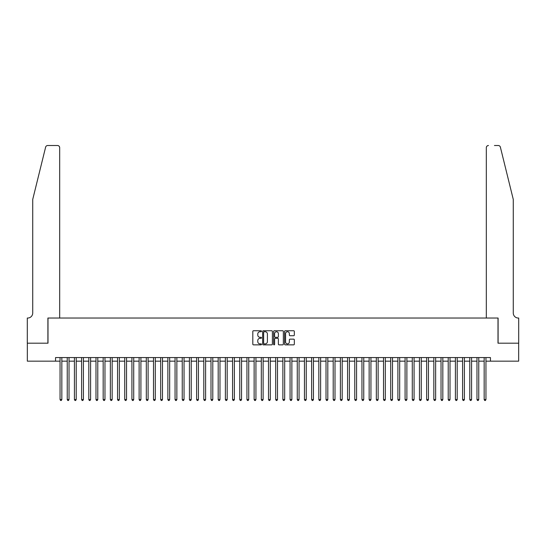 <?xml version="1.0" encoding="UTF-8"?>
<svg xmlns="http://www.w3.org/2000/svg" width="546" height="546" viewBox="0 0 546 546"><rect width="100%" height="100%" fill="white"/><g stroke="black" fill="none" stroke-linecap="round" stroke-linejoin="round"><path stroke-width="0.82" d="M261.5 331.245A0.491 0.491 0 0 0 261.002 330.746L253.508 330.746A0.703 0.703 0 0 0 252.805 331.456L252.805 344.151A0.703 0.703 0 0 0 253.508 344.86L261.002 344.86A0.491 0.491 0 0 0 261.5 344.362A0.491 0.491 0 0 0 261.002 343.871L260.032 343.871A2.259 2.259 0 0 1 257.78 341.612L257.78 340.554A2.259 2.259 0 0 1 260.032 338.295L261.002 338.295A0.491 0.491 0 0 0 261.5 337.803A0.491 0.491 0 0 0 261.002 337.312L260.032 337.312A2.259 2.259 0 0 1 257.78 335.053L257.78 333.995A2.259 2.259 0 0 1 260.032 331.736L261.002 331.736A0.491 0.491 0 0 0 261.5 331.245M293.618 335.722A0.703 0.703 0 0 0 294.328 335.019L294.328 331.456A0.703 0.703 0 0 0 293.618 330.746L285.292 330.746A0.703 0.703 0 0 0 284.589 331.456L284.589 344.151A0.703 0.703 0 0 0 285.292 344.86L293.618 344.86A0.703 0.703 0 0 0 294.328 344.151L294.328 339.851A0.703 0.703 0 0 0 293.618 339.141L290.056 339.141A0.703 0.703 0 0 0 289.353 339.851L289.353 341.987A1.891 1.891 0 0 1 287.462 343.871A1.891 1.891 0 0 1 285.578 341.987L285.578 333.62A1.891 1.891 0 0 1 287.462 331.736A1.891 1.891 0 0 1 289.353 333.62L289.353 335.019A0.703 0.703 0 0 0 290.056 335.722L293.618 335.722M55.549 361.165L27.334 361.165L27.334 343.195L48 343.195L48 318.038L498 318.038L498 343.195L518.666 343.195L518.666 361.165L490.451 361.165L490.451 357.569L55.549 357.569L55.549 361.165L60.046 361.165M272.386 331.456A0.703 0.703 0 0 0 271.676 330.746L263.349 330.746A0.703 0.703 0 0 0 262.646 331.456L262.646 344.151A0.703 0.703 0 0 0 263.349 344.86L271.676 344.86A0.703 0.703 0 0 0 272.386 344.151L272.386 331.456M274.324 330.746L282.651 330.746A0.703 0.703 0 0 1 283.354 331.456L283.354 344.151A0.703 0.703 0 0 1 282.651 344.86L279.088 344.86A0.703 0.703 0 0 1 278.378 344.151L278.378 339.005A0.703 0.703 0 0 0 277.675 338.295L275.314 338.295A0.703 0.703 0 0 0 274.604 339.005L274.604 344.362A0.491 0.491 0 0 1 274.112 344.86A0.491 0.491 0 0 1 273.614 344.362L273.614 331.456A0.703 0.703 0 0 1 274.324 330.746M61.841 361.165L67.233 361.165M69.028 361.165L74.42 361.165M76.215 361.165L81.607 361.165M83.408 361.165L88.8 361.165M90.595 361.165L95.987 361.165M97.782 361.165L103.174 361.165M104.969 361.165L110.36 361.165M112.162 361.165L117.554 361.165M119.349 361.165L124.741 361.165M126.535 361.165L131.927 361.165M133.722 361.165L139.114 361.165M140.916 361.165L146.308 361.165M148.102 361.165L153.494 361.165M155.289 361.165L160.681 361.165M162.476 361.165L167.868 361.165M169.669 361.165L175.061 361.165M176.856 361.165L182.248 361.165M184.043 361.165L189.435 361.165M191.23 361.165L196.621 361.165M198.423 361.165L203.808 361.165M205.61 361.165L211.002 361.165M212.797 361.165L218.188 361.165M219.983 361.165L225.375 361.165M227.177 361.165L232.562 361.165M234.364 361.165L239.755 361.165M241.55 361.165L246.942 361.165M248.737 361.165L254.129 361.165M255.931 361.165L261.316 361.165M263.117 361.165L268.509 361.165M270.304 361.165L275.696 361.165M277.491 361.165L282.883 361.165M284.684 361.165L290.069 361.165M291.871 361.165L297.263 361.165M299.058 361.165L304.45 361.165M306.245 361.165L311.636 361.165M313.438 361.165L318.823 361.165M320.625 361.165L326.017 361.165M327.812 361.165L333.203 361.165M334.998 361.165L340.39 361.165M342.192 361.165L347.577 361.165M349.379 361.165L354.77 361.165M356.565 361.165L361.957 361.165M363.752 361.165L369.144 361.165M370.939 361.165L376.33 361.165M378.132 361.165L383.524 361.165M385.319 361.165L390.711 361.165M392.506 361.165L397.897 361.165M399.692 361.165L405.084 361.165M406.886 361.165L412.278 361.165M414.073 361.165L419.464 361.165M421.259 361.165L426.651 361.165M428.446 361.165L433.838 361.165M435.64 361.165L441.032 361.165M442.826 361.165L448.218 361.165M450.013 361.165L455.405 361.165M457.2 361.165L462.592 361.165M464.393 361.165L469.785 361.165M471.58 361.165L476.972 361.165M478.767 361.165L484.159 361.165M485.954 361.165L490.451 361.165M264.127 331.736A0.491 0.491 0 0 0 263.636 332.227L263.636 343.379A0.491 0.491 0 0 0 264.127 343.871L265.151 343.871A2.259 2.259 0 0 0 267.41 341.612L267.41 333.995A2.259 2.259 0 0 0 265.151 331.736L264.127 331.736M278.378 333.661A1.891 1.891 0 0 0 276.494 331.77A1.891 1.891 0 0 0 274.604 333.661L274.604 336.602A0.703 0.703 0 0 0 275.314 337.312L277.675 337.312A0.703 0.703 0 0 0 278.378 336.602L278.378 333.661M61.841 357.569L61.841 399.549L60.046 399.549L60.046 357.569M61.841 399.549L61.302 400.484L60.586 400.484L60.046 399.549M45.618 147.154C46.171 145.973 46.171 145.973 45.618 147.154C46.171 145.973 46.171 145.973 45.618 147.154L32.726 199.427L32.726 313.001A5.03 5.03 0 0 1 27.696 318.038L27.3 318.038L27.3 343.195L47.898 343.195L47.898 318.038L59.685 318.038L59.685 147.673A2.157 2.157 0 0 0 57.528 145.516L47.714 145.516A2.157 2.157 0 0 0 45.618 147.154M51.563 145.516L57.528 145.516C58.825 145.652 59.548 146.369 59.685 147.673L59.685 318.038M32.726 313.001A5.03 5.03 0 0 1 27.696 318.038M509.322 183.401L500.382 147.154L513.274 199.427L513.274 313.001A5.03 5.03 0 0 0 518.304 318.038L518.7 318.038L518.7 343.195L498.102 343.195L498.102 318.038L486.315 318.038L486.315 147.673L486.315 318.038M494.437 145.516L498.286 145.516A2.157 2.157 0 0 1 500.382 147.154M488.472 145.516A2.157 2.157 0 0 0 486.315 147.673C486.452 146.369 487.175 145.652 488.472 145.516M513.274 313.001A5.03 5.03 0 0 0 518.304 318.038M69.028 357.569L69.028 399.549L67.233 399.549L67.233 357.569M69.028 399.549L68.489 400.484L67.772 400.484L67.233 399.549M76.215 357.569L76.215 399.549L74.42 399.549L74.42 357.569M76.215 399.549L75.676 400.484L74.959 400.484L74.42 399.549M83.408 357.569L83.408 399.549L81.607 399.549L81.607 357.569M83.408 399.549L82.869 400.484L82.146 400.484L81.607 399.549M90.595 357.569L90.595 399.549L88.8 399.549L88.8 357.569M90.595 399.549L90.056 400.484L89.339 400.484L88.8 399.549M97.782 357.569L97.782 399.549L95.987 399.549L95.987 357.569M97.782 399.549L97.243 400.484L96.526 400.484L95.987 399.549M104.969 357.569L104.969 399.549L103.174 399.549L103.174 357.569M104.969 399.549L104.429 400.484L103.713 400.484L103.174 399.549M112.162 357.569L112.162 399.549L110.36 399.549L110.36 357.569M112.162 399.549L111.623 400.484L110.899 400.484L110.36 399.549M119.349 357.569L119.349 399.549L117.554 399.549L117.554 357.569M119.349 399.549L118.81 400.484L118.093 400.484L117.554 399.549M126.535 357.569L126.535 399.549L124.741 399.549L124.741 357.569M126.535 399.549L125.996 400.484L125.28 400.484L124.741 399.549M133.722 357.569L133.722 399.549L131.927 399.549L131.927 357.569M133.722 399.549L133.183 400.484L132.466 400.484L131.927 399.549M140.916 357.569L140.916 399.549L139.114 399.549L139.114 357.569M140.916 399.549L140.377 400.484L139.653 400.484L139.114 399.549M148.102 357.569L148.102 399.549L146.308 399.549L146.308 357.569M148.102 399.549L147.563 400.484L146.847 400.484L146.308 399.549M155.289 357.569L155.289 399.549L153.494 399.549L153.494 357.569M155.289 399.549L154.75 400.484L154.033 400.484L153.494 399.549M162.476 357.569L162.476 399.549L160.681 399.549L160.681 357.569M162.476 399.549L161.937 400.484L161.22 400.484L160.681 399.549M169.669 357.569L169.669 399.549L167.868 399.549L167.868 357.569M169.669 399.549L169.13 400.484L168.407 400.484L167.868 399.549M176.856 357.569L176.856 399.549L175.061 399.549L175.061 357.569M176.856 399.549L176.317 400.484L175.594 400.484L175.061 399.549M184.043 357.569L184.043 399.549L182.248 399.549L182.248 357.569M184.043 399.549L183.504 400.484L182.787 400.484L182.248 399.549M191.23 357.569L191.23 399.549L189.435 399.549L189.435 357.569M191.23 399.549L190.69 400.484L189.974 400.484L189.435 399.549M198.423 357.569L198.423 399.549L196.621 399.549L196.621 357.569M198.423 399.549L197.884 400.484L197.161 400.484L196.621 399.549M205.61 357.569L205.61 399.549L203.808 399.549L203.808 357.569M205.61 399.549L205.071 400.484L204.347 400.484L203.808 399.549M212.797 357.569L212.797 399.549L211.002 399.549L211.002 357.569M212.797 399.549L212.257 400.484L211.541 400.484L211.002 399.549M219.983 357.569L219.983 399.549L218.188 399.549L218.188 357.569M219.983 399.549L219.444 400.484L218.728 400.484L218.188 399.549M227.177 357.569L227.177 399.549L225.375 399.549L225.375 357.569M227.177 399.549L226.638 400.484L225.914 400.484L225.375 399.549M234.364 357.569L234.364 399.549L232.562 399.549L232.562 357.569M234.364 399.549L233.825 400.484L233.101 400.484L232.562 399.549M241.55 357.569L241.55 399.549L239.755 399.549L239.755 357.569M241.55 399.549L241.011 400.484L240.295 400.484L239.755 399.549M248.737 357.569L248.737 399.549L246.942 399.549L246.942 357.569M248.737 399.549L248.198 400.484L247.481 400.484L246.942 399.549M255.931 357.569L255.931 399.549L254.129 399.549L254.129 357.569M255.931 399.549L255.391 400.484L254.668 400.484L254.129 399.549M263.117 357.569L263.117 399.549L261.316 399.549L261.316 357.569M263.117 399.549L262.578 400.484L261.855 400.484L261.316 399.549M270.304 357.569L270.304 399.549L268.509 399.549L268.509 357.569M270.304 399.549L269.765 400.484L269.048 400.484L268.509 399.549M277.491 357.569L277.491 399.549L275.696 399.549L275.696 357.569M277.491 399.549L276.952 400.484L276.235 400.484L275.696 399.549M284.684 357.569L284.684 399.549L282.883 399.549L282.883 357.569M284.684 399.549L284.145 400.484L283.422 400.484L282.883 399.549M291.871 357.569L291.871 399.549L290.069 399.549L290.069 357.569M291.871 399.549L291.332 400.484L290.608 400.484L290.069 399.549M299.058 357.569L299.058 399.549L297.263 399.549L297.263 357.569M299.058 399.549L298.519 400.484L297.802 400.484L297.263 399.549M306.245 357.569L306.245 399.549L304.45 399.549L304.45 357.569M306.245 399.549L305.705 400.484L304.989 400.484L304.45 399.549M313.438 357.569L313.438 399.549L311.636 399.549L311.636 357.569M313.438 399.549L312.899 400.484L312.175 400.484L311.636 399.549M320.625 357.569L320.625 399.549L318.823 399.549L318.823 357.569M320.625 399.549L320.086 400.484L319.362 400.484L318.823 399.549M327.812 357.569L327.812 399.549L326.017 399.549L326.017 357.569M327.812 399.549L327.272 400.484L326.556 400.484L326.017 399.549M334.998 357.569L334.998 399.549L333.203 399.549L333.203 357.569M334.998 399.549L334.459 400.484L333.743 400.484L333.203 399.549M342.192 357.569L342.192 399.549L340.39 399.549L340.39 357.569M342.192 399.549L341.653 400.484L340.929 400.484L340.39 399.549M349.379 357.569L349.379 399.549L347.577 399.549L347.577 357.569M349.379 399.549L348.839 400.484L348.116 400.484L347.577 399.549M356.565 357.569L356.565 399.549L354.77 399.549L354.77 357.569M356.565 399.549L356.026 400.484L355.31 400.484L354.77 399.549M363.752 357.569L363.752 399.549L361.957 399.549L361.957 357.569M363.752 399.549L363.213 400.484L362.496 400.484L361.957 399.549M370.939 357.569L370.939 399.549L369.144 399.549L369.144 357.569M370.939 399.549L370.406 400.484L369.683 400.484L369.144 399.549M378.132 357.569L378.132 399.549L376.33 399.549L376.33 357.569M378.132 399.549L377.593 400.484L376.87 400.484L376.33 399.549M385.319 357.569L385.319 399.549L383.524 399.549L383.524 357.569M385.319 399.549L384.78 400.484L384.063 400.484L383.524 399.549M392.506 357.569L392.506 399.549L390.711 399.549L390.711 357.569M392.506 399.549L391.967 400.484L391.25 400.484L390.711 399.549M399.692 357.569L399.692 399.549L397.897 399.549L397.897 357.569M399.692 399.549L399.153 400.484L398.437 400.484L397.897 399.549M406.886 357.569L406.886 399.549L405.084 399.549L405.084 357.569M406.886 399.549L406.347 400.484L405.623 400.484L405.084 399.549M414.073 357.569L414.073 399.549L412.278 399.549L412.278 357.569M414.073 399.549L413.534 400.484L412.817 400.484L412.278 399.549M421.259 357.569L421.259 399.549L419.464 399.549L419.464 357.569M421.259 399.549L420.72 400.484L420.004 400.484L419.464 399.549M428.446 357.569L428.446 399.549L426.651 399.549L426.651 357.569M428.446 399.549L427.907 400.484L427.19 400.484L426.651 399.549M435.64 357.569L435.64 399.549L433.838 399.549L433.838 357.569M435.64 399.549L435.101 400.484L434.377 400.484L433.838 399.549M442.826 357.569L442.826 399.549L441.032 399.549L441.032 357.569M442.826 399.549L442.287 400.484L441.571 400.484L441.032 399.549M450.013 357.569L450.013 399.549L448.218 399.549L448.218 357.569M450.013 399.549L449.474 400.484L448.757 400.484L448.218 399.549M457.2 357.569L457.2 399.549L455.405 399.549L455.405 357.569M457.2 399.549L456.661 400.484L455.944 400.484L455.405 399.549M464.393 357.569L464.393 399.549L462.592 399.549L462.592 357.569M464.393 399.549L463.854 400.484L463.131 400.484L462.592 399.549M471.58 357.569L471.58 399.549L469.785 399.549L469.785 357.569M471.58 399.549L471.041 400.484L470.324 400.484L469.785 399.549M478.767 357.569L478.767 399.549L476.972 399.549L476.972 357.569M478.767 399.549L478.228 400.484L477.511 400.484L476.972 399.549M485.954 357.569L485.954 399.549L484.159 399.549L484.159 357.569M485.954 399.549L485.414 400.484L484.698 400.484L484.159 399.549"/></g></svg>
